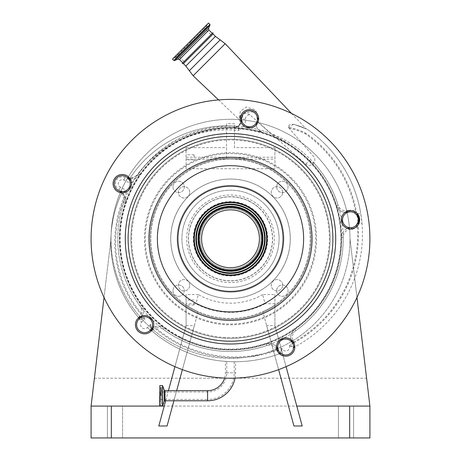 <?xml version="1.0" encoding="UTF-8"?>
<svg xmlns="http://www.w3.org/2000/svg" width="461" height="461" viewBox="0 0 461 461"><rect width="100%" height="100%" fill="white"/><g stroke="black" fill="none" stroke-linecap="round" stroke-linejoin="round"><path stroke-width="0.35" stroke-dasharray="2.31 1.73" d="M235.052 378.129A27.96 27.96 0 0 0 235.559 372.828L225.441 372.828L235.559 372.828L235.559 361.747M224.651 378.078A17.846 17.846 0 0 0 225.441 372.828L225.441 361.389M230.5 361.666C223.971 361.326 223.971 361.326 230.5 361.666C223.971 361.326 223.971 361.326 230.5 361.666C235.329 361.781 235.329 361.781 230.5 361.666C235.329 361.781 235.329 361.781 230.5 361.666C225.671 361.436 225.671 361.436 230.5 361.666C225.671 361.436 225.671 361.436 230.5 361.666C237.023 361.787 237.023 361.787 230.5 361.666C237.023 361.787 237.023 361.787 230.5 361.666M159.679 405.743L159.679 385.713M159.679 395.728L159.679 386.94L159.679 395.728M160.307 395.728L160.307 402.683L160.307 395.728M160.307 391.983L160.307 399.474L160.307 391.983L207.6 391.983A19.16 19.16 0 0 0 226.754 372.828L226.754 361.482M234.246 361.747L234.246 372.828A26.646 26.646 0 0 1 207.6 399.474L207.6 391.983L207.6 399.474L160.307 399.474M151.94 330.18A1.59 1.383 -135 0 1 152.257 330.41L151.773 330.819L150.557 324.371L149.71 330.802A1.59 1.59 0 0 1 149.716 330.802A1.59 1.59 0 0 1 151.773 330.819A127.461 127.461 0 0 0 279.908 353.575A1.59 1.59 0 0 1 281.331 353.731L281.948 348.493L279.908 353.575A127.461 127.461 0 0 1 151.773 330.819A1.59 1.59 0 0 0 151.554 330.658A1.59 1.59 0 0 1 151.773 330.819A127.461 127.461 0 0 0 279.424 353.754A127.461 127.461 0 0 1 151.773 330.819A1.59 1.59 0 0 0 149.721 330.796A1.59 1.59 0 0 1 149.716 330.802A7.964 7.964 0 0 1 138.963 330.33A7.964 7.964 0 0 0 149.71 330.802M138.675 317.704A1.59 1.59 0 0 0 138.628 317.652A116.305 116.305 0 0 1 121.335 193.827L126.746 191.764A13.542 13.542 0 0 0 122.298 188.134L120.448 187.189A3.982 3.982 0 0 1 118.944 181.432A3.982 3.982 0 0 1 123.773 179.957A13.542 13.542 0 0 0 131.84 182.694L128.573 178.102A1.59 1.59 0 0 0 130.457 177.491A1.59 1.59 0 0 1 129.581 178.136A1.59 1.59 0 0 0 130.457 177.491C132.221 178.447 134.917 177.22 138.536 173.82C160.076 143.705 196.426 125.882 233.37 127.282C235.715 127.075 237.063 126.752 237.415 126.32L238.867 130.463A11.951 11.951 0 0 0 245.529 119.036A3.982 3.982 0 0 1 249.845 114.835L305.85 164.116A5.463 5.463 0 0 0 313.543 156.423L288.24 127.213A67.715 67.715 0 0 1 305.908 133.2A123.479 123.479 0 0 1 289.203 345.231L293.524 348.251A1.59 1.59 0 0 1 293.53 348.245A1.59 1.59 0 0 1 294.36 347.087L289.203 345.231A3.982 3.982 0 0 1 282.835 349.853A3.982 3.982 0 0 1 281.948 348.493A123.479 123.479 0 0 1 150.557 324.371L147.411 327.512A3.982 3.982 0 0 1 141.781 327.512A3.982 3.982 0 0 1 141.562 322.118L138.963 319.064A7.964 7.964 0 0 1 150.228 319.064A7.964 7.964 0 0 1 150.228 330.33L151.698 328.86M152.752 328.877A1.59 0.864 -135 0 1 153.386 329.333L152.257 330.41M278.398 352.636L276.537 349.726A7.964 7.964 0 0 0 266.746 345.531A112.72 112.72 0 0 1 163.211 329.229A7.964 7.964 0 0 0 155.916 328.071L153.386 329.333M276.854 349.576L276.537 349.726A122.678 122.678 0 0 1 155.916 328.071L155.409 326.561A9.56 9.56 0 0 1 164.162 327.95A111.13 111.13 0 0 0 266.233 344.021A9.56 9.56 0 0 1 277.908 348.902A7.964 7.964 0 0 1 292.752 343.422L291.807 341.572A9.56 9.56 0 0 1 294.798 329.436A111.13 111.13 0 0 0 341.618 237.329A9.56 9.56 0 0 1 349.87 227.734A7.964 7.964 0 0 1 349.242 211.922L347.191 212.244A9.56 9.56 0 0 1 336.57 205.652A111.13 111.13 0 0 1 341.618 237.329A9.56 9.56 0 0 1 347.41 228.414M278.899 351.265L277.908 348.902M277.268 350.723L276.917 350.838M279.274 351.806L279.654 352.279M293.161 344.379L293.427 345.295M293.565 346.13L293.599 346.505M293.726 342.702L294.072 342.517L294.654 345.329M293.409 342.16L293.795 341.964L294.072 342.517M357.142 226.086L357.431 226.363A9.56 9.56 0 0 1 351.801 229.261A7.964 7.964 0 0 0 343.215 237.306A112.72 112.72 0 0 1 295.72 330.733A7.964 7.964 0 0 0 293.231 340.846L293.795 341.964A122.678 122.678 0 0 0 357.431 226.363L358.675 223.879L362.018 223.597A127.461 127.461 0 0 1 294.81 346.845M351.789 228.858L351.801 229.261M358.364 218.572L358.456 219.753M358.376 220.917L358.122 222.064M291.081 339.659A9.56 9.56 0 0 1 294.798 329.436A111.13 111.13 0 0 1 266.233 344.021A9.56 9.56 0 0 1 276.496 346.77M128.573 178.102A9.56 9.56 0 0 1 127.426 177.583A9.56 9.56 0 0 0 128.573 178.102A1.59 1.59 0 0 0 130.457 177.491A116.305 116.305 0 0 1 237.415 126.32A116.305 116.305 0 0 0 130.457 177.491L131.84 182.694A112.323 112.323 0 0 1 238.867 130.463L238.544 125.986C238.153 126.689 236.435 127.259 233.393 127.703C196.732 126.562 160.797 144.564 139.741 174.667A111.13 111.13 0 0 0 125.208 203.255A9.56 9.56 0 0 0 122.205 192.802L122.908 193.441L125.669 199.348A9.56 9.56 0 0 1 125.208 203.255A111.13 111.13 0 0 0 309.077 317.375A111.13 111.13 0 0 0 309.077 160.215A111.13 111.13 0 0 0 151.923 160.215A111.13 111.13 0 0 0 164.162 327.95A9.56 9.56 0 0 0 153.294 327.575L155.409 326.561M141.562 322.118A13.542 13.542 0 0 0 144.933 318.735L139.453 319.663A1.59 1.066 -82 0 0 139.718 317.744L138.628 317.652A1.59 1.59 0 0 1 138.963 319.064L140.432 317.906A9.56 9.56 0 0 1 138.963 319.064A7.964 7.964 0 0 0 138.963 330.33A7.964 7.964 0 0 1 138.963 319.064A1.59 1.302 57.3 0 0 139.257 318.782M121.433 192.767A1.59 1.59 0 0 1 121.335 193.827A116.305 116.305 0 0 0 138.628 317.652L141.377 313.492A7.964 7.964 0 0 0 140.19 306.248A112.72 112.72 0 0 1 123.698 202.748A7.964 7.964 0 0 0 124.084 199.492C123.387 195.781 122.47 193.897 121.335 193.827A116.305 116.305 0 0 0 138.628 317.652A1.59 1.59 0 0 1 138.963 319.064M139.308 317.214A1.59 1.302 57.3 0 0 139.101 316.874M142.893 313.987L142.017 315.906A9.56 9.56 0 0 0 141.464 305.297A9.56 9.56 0 0 1 142.893 313.987L141.377 313.492A111.527 111.527 0 0 1 124.084 199.492L125.669 199.348M118.638 190.739A7.964 7.964 0 0 0 127.887 178.009L129.028 179.444A7.964 7.964 0 0 0 127.887 178.009L127.426 177.583A7.964 7.964 0 0 1 127.887 178.009A7.964 7.964 0 0 0 116.621 178.009A7.964 7.964 0 0 0 122.517 191.603L118.638 190.739L120.488 191.678A9.56 9.56 0 0 1 120.638 191.759A1.59 1.59 0 0 1 121.335 193.827A1.59 1.59 0 0 0 120.638 191.759L126.746 191.764A112.323 112.323 0 0 0 144.933 318.735L139.718 317.744M129.028 179.444A10.701 10.701 0 0 1 125.254 177.508A6.829 6.829 0 0 0 117.428 188.468A6.829 6.829 0 0 0 119.157 189.725L121.007 190.664A10.701 10.701 0 0 1 122.517 191.603M123.773 179.957L125.254 177.508M147.411 327.512L149.773 329.874A1.59 1.187 -1.9 0 1 151.594 329.811M357.425 213.8L360.721 213.253L362.018 223.597M293.513 348.337L293.524 348.251A1.59 1.59 0 0 1 293.53 348.245A1.59 1.59 0 0 1 294.36 347.087A127.461 127.461 0 0 0 325.132 144.16A127.461 127.461 0 0 1 360.721 213.253M355.379 212.043L355.592 211.703L357.413 213.806M345.145 212.348A9.56 9.56 0 0 1 336.57 205.652A111.13 111.13 0 0 0 262.079 132.244L258.045 129.489A112.72 112.72 0 0 1 270.595 133.442C284.639 140.64 297.518 149.508 309.227 160.065L311.803 162.376L313.906 162.964A5.463 5.463 0 0 0 313.543 156.423L289.11 128.198C286.535 124.228 292.747 123.704 294.948 124.701A71.697 71.697 0 0 1 307.96 129.772A127.461 127.461 0 0 1 325.132 144.16A127.461 127.461 0 0 0 307.96 129.772A71.697 71.697 0 0 0 293.53 124.32C299.777 126.17 304.006 127.703 306.225 128.919L294.948 124.701A71.697 71.697 0 0 1 307.96 129.772A127.461 127.461 0 0 1 325.132 144.16M253.36 111.833L244.025 113.026L241.552 119.272A7.964 7.964 0 0 1 238.544 125.986L241.097 122.436A7.964 7.964 0 0 1 233.393 127.703A111.13 111.13 0 0 1 262.079 132.244A7.964 7.964 0 0 1 256.379 124.856M180.412 337.1A110.335 110.335 0 0 1 132.192 188.705A110.335 110.335 0 0 1 280.588 140.484A110.335 110.335 0 0 1 328.808 288.886A110.335 110.335 0 0 1 180.412 337.1M180.228 337.458A110.732 110.732 0 0 1 131.84 188.52A110.732 110.732 0 0 1 280.772 140.132A110.732 110.732 0 0 1 329.16 289.064A110.732 110.732 0 0 1 180.228 337.458M148.995 316.661A9.162 9.162 0 0 0 136.433 320.539A9.162 9.162 0 0 0 151.168 331.079A9.162 9.162 0 0 0 152.631 320.297A112.72 112.72 0 0 0 279.366 340.374A9.162 9.162 0 0 0 281.492 355.201A9.162 9.162 0 0 0 293.818 351.196A9.162 9.162 0 0 0 283.953 338.034A112.72 112.72 0 0 0 342.206 223.706A9.162 9.162 0 0 0 358.652 223.948A9.162 9.162 0 0 0 354.647 211.628A9.162 9.162 0 0 0 341.405 218.623A112.72 112.72 0 0 0 250.669 127.893A9.162 9.162 0 0 0 253.665 110.64A9.162 9.162 0 0 0 241.339 114.645A9.162 9.162 0 0 0 245.586 127.086A112.72 112.72 0 0 0 131.258 185.339A9.162 9.162 0 0 0 114.092 179.479A9.162 9.162 0 0 0 128.919 189.926A112.72 112.72 0 0 0 148.995 316.661M167.21 363.009A139.412 139.412 0 0 1 106.284 175.503A139.412 139.412 0 0 1 293.79 114.582A139.412 139.412 0 0 1 354.716 302.082A139.412 139.412 0 0 1 167.21 363.009M247.136 206.142A36.644 36.644 0 0 1 263.15 255.429A36.644 36.644 0 0 1 213.864 271.443A36.644 36.644 0 0 1 197.85 222.156A36.644 36.644 0 0 1 247.136 206.142A36.644 36.644 0 0 0 197.85 222.156A36.644 36.644 0 0 0 213.864 271.443M216.687 265.911A30.432 30.432 0 0 1 203.387 224.98A30.432 30.432 0 0 1 244.313 211.68A30.432 30.432 0 0 1 257.613 252.611A30.432 30.432 0 0 1 216.687 265.911A30.432 30.432 0 0 1 203.387 224.98A30.432 30.432 0 0 1 244.313 211.68A30.432 30.432 0 0 1 257.613 252.611A30.432 30.432 0 0 1 216.687 265.911M214.06 271.056A36.206 36.206 0 0 1 198.242 222.358A36.206 36.206 0 0 1 246.94 206.534A36.206 36.206 0 0 1 262.758 255.233A36.206 36.206 0 0 1 214.06 271.056M243.627 213.028A28.916 28.916 0 0 1 256.264 251.919A28.916 28.916 0 0 1 217.373 264.562A28.916 28.916 0 0 1 204.736 225.665A28.916 28.916 0 0 1 243.627 213.028M245.327 209.692A32.662 32.662 0 0 1 259.601 253.619A32.662 32.662 0 0 1 215.673 267.893A32.662 32.662 0 0 1 201.399 223.965A32.662 32.662 0 0 1 245.327 209.692A32.662 32.662 0 0 1 259.601 253.619A32.662 32.662 0 0 1 215.673 267.893A32.662 32.662 0 0 1 201.399 223.965A32.662 32.662 0 0 1 245.327 209.692A32.662 32.662 0 0 1 259.601 253.619A32.662 32.662 0 0 1 215.673 267.893A32.662 32.662 0 0 1 201.399 223.965A32.662 32.662 0 0 1 245.327 209.692M203.364 292.055A59.774 59.774 0 0 0 283.763 265.934A59.774 59.774 0 0 0 257.636 185.535A59.774 59.774 0 0 0 177.237 211.657A59.774 59.774 0 0 0 203.364 292.055M139.741 174.667A9.56 9.56 0 0 1 129.818 178.47L139.741 174.667L138.536 173.82M249.845 114.835C246.71 112.784 244.267 112.83 242.521 114.973L241.057 114.979L241.858 116.575A7.964 7.964 0 0 0 241.552 119.272A7.964 7.964 0 0 1 238.544 125.986A1.59 1.59 0 0 1 237.415 126.32L237.415 126.32A116.305 116.305 0 0 0 130.457 177.491M238.544 125.986L237.415 126.32L238.544 125.986A1.59 1.59 0 0 1 237.415 126.32A1.59 1.59 0 0 0 238.544 125.986L241.276 121.865M241.858 116.575A7.964 7.964 0 0 0 243.869 124.435A7.964 7.964 0 0 0 257.059 121.335L257.422 119.676M241.345 121.595L241.541 120.356M305.908 133.2L305.499 133.886A66.914 66.914 0 0 0 289.11 128.198M257.44 119.508L256.247 114.559M255.913 114.069L255.135 113.17M256.921 121.704A7.964 7.964 0 0 0 258.045 129.489M240.498 117.111L239.668 116.495L240.319 111.308L246.191 107.015L255.319 109.793L258.54 117.307M241.057 114.979L239.668 116.495C238.539 119.935 238.539 119.935 239.668 116.495C238.539 119.935 238.539 119.935 239.668 116.495L241.552 119.272L241.541 118.523M291.536 113.458L306.265 128.942L294.948 124.701M293.53 124.32L288.24 127.213M287.393 181.899A80.462 80.462 0 0 1 287.393 295.685A80.462 80.462 0 0 1 173.607 295.685A80.462 80.462 0 0 1 173.607 181.899A80.462 80.462 0 0 1 287.393 181.899A80.462 80.462 0 0 1 287.393 295.685A80.462 80.462 0 0 1 173.607 295.685A80.462 80.462 0 0 1 173.607 181.899A80.462 80.462 0 0 1 287.393 181.899A80.462 80.462 0 0 0 173.607 181.899A80.462 80.462 0 0 0 173.607 295.685M274.912 303.747L265.046 303.747L262.672 294.556L274.912 294.556L274.912 304.928A79.661 79.661 0 0 0 230.5 159.131A79.661 79.661 0 0 0 150.839 238.792A79.661 79.661 0 0 0 230.5 318.459A79.661 79.661 0 0 0 268.406 168.726A79.661 79.661 0 0 0 150.839 238.792A79.661 79.661 0 0 0 186.088 304.928L186.088 325.627L164.22 406.083L91.088 406.083L369.912 406.083L91.088 406.083L91.088 437.95L369.912 437.95L369.912 406.083L296.78 406.083L302.197 425.999M282.662 285.267A5.693 5.693 0 0 0 276.975 279.573A5.693 5.693 0 0 0 271.281 285.267A5.693 5.693 0 0 0 276.975 290.954A5.693 5.693 0 0 0 282.662 285.267A5.693 5.693 0 0 0 276.975 279.573A5.693 5.693 0 0 0 271.281 285.267A5.693 5.693 0 0 0 276.975 290.954A5.693 5.693 0 0 0 282.662 285.267M283.872 238.792A53.372 53.372 0 0 0 230.5 185.42A53.372 53.372 0 0 0 177.128 238.792A53.372 53.372 0 0 0 230.5 292.17A53.372 53.372 0 0 0 283.872 238.792A53.372 53.372 0 0 0 230.5 185.42A53.372 53.372 0 0 0 177.128 238.792A53.372 53.372 0 0 0 230.5 292.17A53.372 53.372 0 0 0 283.872 238.792M189.719 285.267A5.693 5.693 0 0 0 184.025 279.573A5.693 5.693 0 0 0 178.338 285.267A5.693 5.693 0 0 0 184.025 290.954A5.693 5.693 0 0 0 189.719 285.267A5.693 5.693 0 0 0 184.025 279.573A5.693 5.693 0 0 0 178.338 285.267A5.693 5.693 0 0 0 184.025 290.954A5.693 5.693 0 0 0 189.719 285.267M265.046 303.747A73.57 73.57 0 0 1 195.954 303.747L186.088 303.747L186.088 304.928A79.661 79.661 0 0 0 198.155 311.596L167.061 425.999M186.088 168.726L186.088 147.629L186.088 168.726L274.912 168.726L274.912 147.629L274.912 168.726M282.662 192.323A5.693 5.693 0 0 0 276.975 186.63A5.693 5.693 0 0 0 271.281 192.323A5.693 5.693 0 0 0 276.975 198.011A5.693 5.693 0 0 0 282.662 192.323A5.693 5.693 0 0 0 276.975 186.63A5.693 5.693 0 0 0 271.281 192.323A5.693 5.693 0 0 0 276.975 198.011A5.693 5.693 0 0 0 282.662 192.323M189.719 192.323A5.693 5.693 0 0 0 184.025 186.63A5.693 5.693 0 0 0 178.338 192.323A5.693 5.693 0 0 0 184.025 198.011A5.693 5.693 0 0 0 189.719 192.323A5.693 5.693 0 0 0 184.025 186.63A5.693 5.693 0 0 0 178.338 192.323A5.693 5.693 0 0 0 184.025 198.011A5.693 5.693 0 0 0 189.719 192.323M268.216 201.082A53.332 53.332 0 0 0 192.784 201.082A53.332 53.332 0 0 0 192.784 276.508A53.332 53.332 0 0 0 268.216 276.508A53.332 53.332 0 0 0 268.216 201.082A53.332 53.332 0 0 0 192.784 201.082A53.332 53.332 0 0 0 192.784 276.508A53.332 53.332 0 0 0 268.216 276.508A53.332 53.332 0 0 0 268.216 201.082M264.862 204.43A48.595 48.595 0 0 0 196.138 204.43A48.595 48.595 0 0 0 196.138 273.154A48.595 48.595 0 0 0 264.862 273.154A48.595 48.595 0 0 0 264.862 204.43A48.595 48.595 0 0 0 196.138 204.43A48.595 48.595 0 0 0 196.138 273.154A48.595 48.595 0 0 0 264.862 273.154A48.595 48.595 0 0 0 264.862 204.43A48.595 48.595 0 0 1 264.862 273.154A48.595 48.595 0 0 1 196.138 273.154M256.46 212.832A36.713 36.713 0 0 1 256.46 264.752A36.713 36.713 0 0 1 204.54 264.752A36.713 36.713 0 0 1 204.54 212.832A36.713 36.713 0 0 1 256.46 212.832M256.132 213.161A36.246 36.246 0 0 0 204.868 213.161A36.246 36.246 0 0 0 204.868 264.424A36.246 36.246 0 0 0 256.132 264.424A36.246 36.246 0 0 0 256.132 213.161A36.246 36.246 0 0 0 204.868 213.161A36.246 36.246 0 0 0 204.868 264.424A36.246 36.246 0 0 0 256.132 264.424A36.246 36.246 0 0 0 256.132 213.161M262.672 294.556A64.379 64.379 0 0 1 198.328 294.556L195.954 303.747M198.328 294.556L186.088 294.556L186.088 325.627L174.938 366.651M186.088 303.747L186.088 294.556M274.912 294.556L274.912 325.627L296.78 406.083M356.975 297.437L349.991 238.792A119.491 119.491 0 0 0 128.348 176.799M127.772 177.756A119.491 119.491 0 0 0 120.649 191.764M120.298 192.589A119.491 119.491 0 0 0 111.009 238.792L104.025 297.437M276.675 290.661A5.693 5.693 0 0 0 282.368 296.348A5.693 5.693 0 0 0 288.056 290.661A5.693 5.693 0 0 0 282.368 284.967A5.693 5.693 0 0 0 276.675 290.661A5.693 5.693 0 0 1 282.368 284.967A5.693 5.693 0 0 1 288.056 290.661A5.693 5.693 0 0 1 282.368 296.348A5.693 5.693 0 0 1 276.675 290.661M170.754 238.792A59.746 59.746 0 0 0 230.5 298.538A59.746 59.746 0 0 0 290.246 238.792A59.746 59.746 0 0 0 230.5 179.047A59.746 59.746 0 0 0 170.754 238.792A59.746 59.746 0 0 1 230.5 179.047A59.746 59.746 0 0 1 290.246 238.792A59.746 59.746 0 0 1 230.5 298.538A59.746 59.746 0 0 1 170.754 238.792M172.944 290.661A5.693 5.693 0 0 0 178.632 296.348A5.693 5.693 0 0 0 184.325 290.661A5.693 5.693 0 0 0 178.632 284.967A5.693 5.693 0 0 0 172.944 290.661A5.693 5.693 0 0 1 178.632 284.967A5.693 5.693 0 0 1 184.325 290.661A5.693 5.693 0 0 1 178.632 296.348A5.693 5.693 0 0 1 172.944 290.661M276.675 186.93A5.693 5.693 0 0 0 282.368 192.617A5.693 5.693 0 0 0 288.056 186.93A5.693 5.693 0 0 0 282.368 181.236A5.693 5.693 0 0 0 276.675 186.93A5.693 5.693 0 0 1 282.368 181.236A5.693 5.693 0 0 1 288.056 186.93A5.693 5.693 0 0 1 282.368 192.617A5.693 5.693 0 0 1 276.675 186.93M172.944 186.93A5.693 5.693 0 0 0 178.632 192.617A5.693 5.693 0 0 0 184.325 186.93A5.693 5.693 0 0 0 178.632 181.236A5.693 5.693 0 0 0 172.944 186.93A5.693 5.693 0 0 1 178.632 181.236A5.693 5.693 0 0 1 184.325 186.93A5.693 5.693 0 0 1 178.632 192.617A5.693 5.693 0 0 1 172.944 186.93M226.518 123.732L226.518 159.131L226.518 123.732L234.482 123.732L234.482 147.629L274.912 147.629M186.088 157.23L274.912 157.23M186.088 147.629L226.518 147.629M94.407 378.204L366.593 378.204L349.991 238.792A119.491 119.491 0 0 0 230.5 119.301A119.491 119.491 0 0 0 111.009 238.792A119.491 119.491 0 0 0 230.5 358.289A119.491 119.491 0 0 0 349.991 238.792A119.491 119.491 0 0 1 230.5 358.289A119.491 119.491 0 0 1 111.009 238.792L91.088 406.083M144.466 238.792A86.034 86.034 0 0 1 230.5 152.758A86.034 86.034 0 0 1 316.534 238.792A86.034 86.034 0 0 1 230.5 324.826A86.034 86.034 0 0 1 144.466 238.792A86.034 86.034 0 0 1 230.5 152.758A86.034 86.034 0 0 1 316.534 238.792A86.034 86.034 0 0 1 230.5 324.826A86.034 86.034 0 0 1 144.466 238.792M366.593 378.204L369.912 406.083M122.557 406.083L107.419 406.083L122.557 406.083L122.557 437.95L107.419 437.95L122.557 437.95L107.419 437.95L122.557 437.95L122.557 406.083L122.557 437.95L122.557 406.083L107.419 406.083L107.419 437.95L107.419 406.083L107.419 437.95L107.419 406.083L122.557 406.083M338.443 406.083L353.581 406.083L338.443 406.083L338.443 437.95L353.581 437.95L338.443 437.95L353.581 437.95L338.443 437.95L338.443 406.083L353.581 406.083L353.581 437.95L353.581 406.083L338.443 406.083L338.443 437.95L338.443 406.083M234.482 147.629L234.482 123.732M286.062 366.651L283.123 355.846M282.749 354.457L274.912 325.627L266.654 325.627L278.617 369.636M353.581 406.083L353.581 437.95L353.581 406.083M158.803 425.999L164.22 406.083M168.409 390.669L165.655 400.788M186.088 325.627L194.346 325.627L182.383 369.636M176.661 390.669L173.912 400.788M293.939 425.999L262.845 311.596A79.661 79.661 0 0 0 274.912 304.928L274.912 325.627M186.088 302.531L186.088 300.002L186.088 302.531M194.052 302.531L194.052 305.061L194.052 302.531M186.088 157.31L186.088 154.781L186.088 157.31M194.052 157.31L194.052 154.781L194.052 157.31M186.088 159.131L274.912 159.131M194.346 325.627L198.155 311.596A79.661 79.661 0 0 0 262.845 311.596L266.654 325.627M258.016 122.194L270.595 133.442M183.409 63.606L213.04 33.976M197.544 48.117L212.279 33.388L197.544 48.117M208.533 23.05L172.477 59.1M190.508 41.075L175.722 55.862L190.508 41.075M225.441 338.241L225.504 337.533L225.798 338.259A99.576 99.576 0 0 1 160.088 309.204A99.576 99.576 0 0 0 225.504 338.247L225.504 337.533A98.867 98.867 0 0 1 142.409 193.908A98.867 98.867 0 0 1 327.189 259.439A98.867 98.867 0 0 1 235.496 337.533L235.496 338.247A99.576 99.576 0 0 0 300.912 168.38A99.576 99.576 0 0 1 235.202 338.259L235.496 337.533L235.559 338.241M160.088 309.204A99.576 99.576 0 0 1 275.707 150.067A99.576 99.576 0 0 1 300.912 168.38A99.576 99.576 0 0 0 160.088 168.38A99.576 99.576 0 0 0 160.088 309.204M235.202 338.259L235.496 338.247L235.202 338.259M234.246 338.299L234.159 337.59L233.75 338.316L234.159 338.305L233.75 338.316A99.576 99.576 0 0 1 227.25 338.316L226.841 338.305L227.25 338.316L226.841 337.59L226.754 338.299M226.841 338.305A99.576 99.576 0 0 0 234.159 338.305L234.159 337.59A98.867 98.867 0 0 1 226.841 337.59L226.841 338.305M207.6 390.669L207.6 400.788M164.986 400.788L164.986 390.669M164.237 401.312L164.237 390.144M162.612 405.778L162.612 385.678M162.514 405.847L162.514 385.609M159.783 405.847L159.783 385.609M160.762 395.728L160.762 387.044L160.762 395.728M161.125 395.728L161.125 388.202L161.125 395.728M281.331 353.731A1.59 1.59 0 0 0 279.908 353.575M292.66 341.14L293.231 340.846M341.618 237.329L343.215 237.306M294.798 329.436L295.72 330.733M266.233 344.021L266.746 345.531M164.162 327.95L163.211 329.229M123.698 202.748L125.208 203.255A111.13 111.13 0 0 0 141.464 305.297L140.19 306.248M120.615 191.436L120.488 191.678A9.56 9.56 0 0 1 120.638 191.759M349.058 210.74L348.994 210.349A9.56 9.56 0 0 1 355.592 211.703A122.678 122.678 0 0 0 305.499 133.886M347.191 212.244A9.56 9.56 0 0 1 336.57 205.652A111.13 111.13 0 0 0 262.079 132.244M216.301 266.654A31.267 31.267 0 0 1 202.638 224.599A31.267 31.267 0 0 1 244.699 210.931A31.267 31.267 0 0 1 258.362 252.991A31.267 31.267 0 0 1 216.301 266.654M244.722 210.884A31.325 31.325 0 0 1 258.414 253.014A31.325 31.325 0 0 1 216.278 266.706A31.325 31.325 0 0 1 202.586 224.57A31.325 31.325 0 0 1 244.722 210.884M249.614 201.273A42.107 42.107 0 0 1 268.02 257.912A42.107 42.107 0 0 1 211.386 276.312A42.107 42.107 0 0 1 192.98 219.678A42.107 42.107 0 0 1 249.614 201.273M233.393 127.703L233.37 127.282M245.529 119.036L241.552 119.272M120.448 187.189L119.157 189.725M122.298 188.134L121.007 190.664M347.041 211.299L346.943 210.671L348.994 210.349M336.57 205.652L338.092 205.18A7.964 7.964 0 0 0 346.943 210.671M290.776 178.522A85.239 85.239 0 0 0 170.224 178.522A85.239 85.239 0 0 0 170.224 299.068A85.239 85.239 0 0 0 290.776 299.068A85.239 85.239 0 0 0 290.776 178.522M305.85 164.116L309.567 160.399M193.142 75.754L225.187 43.714M189.31 70.717L220.151 39.877M199.521 269.777A43.812 43.812 0 0 0 261.479 269.777A43.812 43.812 0 0 0 261.479 207.813A43.812 43.812 0 0 0 199.521 207.813A43.812 43.812 0 0 0 199.521 269.777M260.171 209.121A41.963 41.963 0 0 0 200.829 209.121A41.963 41.963 0 0 0 200.829 268.469A41.963 41.963 0 0 0 260.171 268.469A41.963 41.963 0 0 0 260.171 209.121M204.206 265.087A37.185 37.185 0 0 0 256.794 265.087A37.185 37.185 0 0 0 256.794 212.498A37.185 37.185 0 0 0 204.206 212.498A37.185 37.185 0 0 0 204.206 265.087M255.936 213.357A35.97 35.97 0 0 0 205.064 213.357A35.97 35.97 0 0 0 205.064 264.228A35.97 35.97 0 0 0 255.936 264.228A35.97 35.97 0 0 0 255.936 213.357M208.441 260.851A31.192 31.192 0 0 1 208.441 216.739A31.192 31.192 0 0 1 252.559 216.739A31.192 31.192 0 0 1 252.559 260.851A31.192 31.192 0 0 1 208.441 260.851M349.674 406.083L349.674 437.95M111.326 406.083L111.326 437.95M313.906 162.964A112.72 112.72 0 0 1 338.092 205.18M185.829 66.032L215.46 36.402M208.914 30.023L179.45 59.481M208.597 28.219L177.652 59.164M210.032 25.142L174.569 60.598M209.905 24.421L173.855 60.472M190.779 41.352L207.41 24.721L190.779 41.352M190.998 41.565L174.46 58.103L190.998 41.565M160.307 388.779L161.396 387.684L160.762 387.044L159.679 386.94M159.679 404.516L160.762 404.412L161.396 403.773L161.396 395.728L161.396 403.773L160.307 402.683M161.396 395.728L161.396 387.684L161.396 395.728M218.526 99.899L238.579 118.978C240.533 121.266 240.544 123.565 238.614 125.876L237.363 126.32M194.052 305.061L186.088 305.061M194.052 300.002L186.088 300.002M194.052 159.834L186.088 159.834M194.052 154.781L186.088 154.781M173.463 58.115L175.491 57.89L207.317 26.064L207.548 24.035M205.289 26.289L207.317 26.064L175.491 57.89L175.722 55.862M184.17 61.497L177.128 54.456M210.925 34.736L203.883 27.695"/><path stroke-width="0.69" d="M207.6 400.788L207.6 390.669L164.986 390.669L164.986 400.788L207.6 400.788A27.96 27.96 0 0 0 235.052 378.129M207.6 390.669A17.846 17.846 0 0 0 224.651 378.078M159.783 405.847L159.783 385.609L159.679 405.743L162.612 405.778L162.612 385.678L164.237 390.144L164.237 401.312L162.612 405.778M149.744 330.773L149.721 330.796A1.59 1.59 0 0 1 149.721 330.796L150.228 330.33A1.59 1.383 -135 0 1 151.94 330.18M149.71 330.802A1.59 1.59 0 0 1 151.554 330.658A1.59 1.59 0 0 0 149.71 330.802L149.716 330.802M150.228 330.33L151.698 328.86A1.59 0.864 -135 0 1 152.752 328.877M280.542 353.149L281.331 353.731A1.59 1.59 0 0 0 279.908 353.575A127.461 127.461 0 0 1 279.424 353.754A127.461 127.461 0 0 0 279.908 353.575L278.398 352.636M276.496 346.77A9.56 9.56 0 0 1 277.908 348.902L276.854 349.576M278.548 350.642L276.917 350.838M291.289 341.405A7.964 7.964 0 0 0 280.023 341.405A7.964 7.964 0 0 0 280.023 352.671A7.964 7.964 0 0 0 291.289 352.671A7.964 7.964 0 0 0 291.289 341.405M278.899 351.265L279.274 351.806M279.654 352.279L280.288 352.93M293.726 342.702L292.752 343.422L293.161 344.379M293.427 345.295L293.565 346.13M293.599 346.505L293.524 348.251A1.59 1.59 0 0 1 294.36 347.087L294.654 345.329M351.801 229.261L351.737 227.659A7.964 7.964 0 0 0 356.272 225.268L357.142 226.086M358.122 222.064L356.272 225.268M357.707 223.164L358.687 223.873L359.131 218.451L357.425 213.8M358.456 219.753L358.376 220.917M359.131 218.451L358.364 218.572L356.647 214.74L357.413 213.806M344.857 225.423A7.964 7.964 0 0 0 356.123 225.423A7.964 7.964 0 0 0 356.123 214.158A7.964 7.964 0 0 0 344.857 214.158A7.964 7.964 0 0 0 344.857 225.423M347.41 228.414A9.56 9.56 0 0 1 349.87 227.734L351.697 227.665M356.647 214.74L354.74 213.051L355.379 212.043M292.752 343.422L291.807 341.572A9.56 9.56 0 0 1 291.081 339.659M151.698 328.86L153.294 327.575A9.56 9.56 0 0 0 151.698 328.86M138.963 330.33A7.964 7.964 0 0 0 150.228 330.33A7.964 7.964 0 0 0 150.228 319.064A7.964 7.964 0 0 0 138.963 319.064A7.964 7.964 0 0 0 138.963 330.33M138.963 319.064A1.59 1.59 0 0 0 138.675 317.704M139.257 318.782A1.59 1.302 57.3 0 0 139.308 317.214M142.017 315.906L140.432 317.906A9.56 9.56 0 0 0 142.017 315.906M121.433 192.767A1.59 1.59 0 0 0 120.638 191.759L122.205 192.802A9.56 9.56 0 0 0 120.488 191.678L118.638 190.739M116.621 189.275A7.964 7.964 0 0 0 127.887 189.275A7.964 7.964 0 0 0 127.887 178.009A7.964 7.964 0 0 0 116.621 178.009A7.964 7.964 0 0 0 116.621 189.275M294.81 346.845A127.461 127.461 0 0 1 294.36 347.087M349.058 210.74L349.242 211.922A7.964 7.964 0 0 1 354.74 213.051A7.964 7.964 0 0 0 349.242 211.922L347.191 212.244A9.56 9.56 0 0 1 345.145 212.348M245.586 127.086L250.669 127.893M128.919 189.926L131.258 185.339M152.631 320.297L148.995 316.661M283.953 338.034L279.366 340.374M341.405 218.623L342.206 223.706M140.438 332.859A9.162 9.162 0 0 0 152.758 328.854A9.162 9.162 0 0 0 148.753 316.534A9.162 9.162 0 0 0 136.433 320.539A9.162 9.162 0 0 0 140.438 332.859M118.097 191.805A9.162 9.162 0 0 0 130.417 187.8A9.162 9.162 0 0 0 126.412 175.48A9.162 9.162 0 0 0 114.092 179.479A9.162 9.162 0 0 0 118.097 191.805M245.344 126.965A9.162 9.162 0 0 0 257.664 122.96A9.162 9.162 0 0 0 253.665 110.64A9.162 9.162 0 0 0 241.339 114.645A9.162 9.162 0 0 0 245.344 126.965M289.813 338.875A9.162 9.162 0 0 0 277.493 342.88A9.162 9.162 0 0 0 281.492 355.201A9.162 9.162 0 0 0 293.818 351.196A9.162 9.162 0 0 0 289.813 338.875M354.647 211.628A9.162 9.162 0 0 0 342.327 215.633A9.162 9.162 0 0 0 346.332 227.953A9.162 9.162 0 0 0 358.652 223.948A9.162 9.162 0 0 0 354.647 211.628M167.21 363.009A139.412 139.412 0 0 1 106.284 175.503A139.412 139.412 0 0 1 293.79 114.582A139.412 139.412 0 0 1 354.716 302.082A139.412 139.412 0 0 1 167.21 363.009M247.136 206.142A36.644 36.644 0 0 1 263.15 255.429A36.644 36.644 0 0 1 213.864 271.443A36.644 36.644 0 0 1 197.85 222.156A36.644 36.644 0 0 1 247.136 206.142M214.06 271.056A36.206 36.206 0 0 1 198.242 222.358A36.206 36.206 0 0 1 246.94 206.534A36.206 36.206 0 0 1 262.758 255.233A36.206 36.206 0 0 1 214.06 271.056M217.373 264.562A28.916 28.916 0 0 1 204.736 225.665A28.916 28.916 0 0 1 243.627 213.028A28.916 28.916 0 0 1 256.264 251.919A28.916 28.916 0 0 1 217.373 264.562M128.573 178.102A1.59 1.59 0 0 0 129.581 178.136A1.59 1.59 0 0 1 128.573 178.102L129.818 178.47A9.56 9.56 0 0 1 127.426 177.583M240.498 117.111L241.552 119.272L241.541 120.356L241.552 119.272A7.964 7.964 0 0 1 241.097 122.436L241.858 116.575L242.521 114.973M256.379 124.856A7.964 7.964 0 0 1 256.921 121.704M255.135 113.17A7.964 7.964 0 0 0 243.869 113.17A7.964 7.964 0 0 0 243.869 124.435A7.964 7.964 0 0 0 255.135 124.435A7.964 7.964 0 0 0 255.135 113.17L253.36 111.833M279.908 353.575A1.59 1.59 0 0 1 281.331 353.731A7.964 7.964 0 0 0 293.524 348.251L293.53 348.245M256.247 114.559L255.913 114.069M258.54 117.307L257.059 121.335L258.016 122.194M296.78 406.083L369.912 406.083L356.975 297.437M128.348 176.799A119.491 119.491 0 0 0 127.772 177.756M120.649 191.764A119.491 119.491 0 0 0 120.298 192.589M104.025 297.437L91.088 406.083L91.088 437.95L369.912 437.95L369.912 406.083M278.617 369.636L293.939 425.999L302.197 425.999L286.062 366.651M283.123 355.846L282.749 354.457M91.088 406.083L164.22 406.083M174.938 366.651L168.409 390.669M165.655 400.788L158.803 425.999L167.061 425.999L173.912 400.788M182.383 369.636L176.661 390.669M212.913 32.748L197.544 48.117L212.913 32.748L213.04 33.976L183.409 63.606L185.829 66.032L193.142 75.754L225.187 43.714L291.536 113.458M197.544 48.117L182.181 63.485L197.544 48.117M190.508 41.075L208.533 23.05L209.905 24.421L173.855 60.472L172.477 59.1L190.508 41.075M159.783 385.609L162.514 385.609L162.514 405.847M281.331 353.731A7.964 7.964 0 0 0 293.524 348.251M292.378 342.684L293.409 342.16M291.807 341.572L292.66 341.14M182.735 332.537A105.212 105.212 0 0 1 136.756 191.027A105.212 105.212 0 0 1 278.265 145.048A105.212 105.212 0 0 1 324.244 286.558A105.212 105.212 0 0 1 182.735 332.537M184.014 330.03A102.394 102.394 0 0 1 139.268 192.306A102.394 102.394 0 0 1 276.986 147.56A102.394 102.394 0 0 1 321.732 285.278A102.394 102.394 0 0 1 184.014 330.03M193.47 311.475A81.568 81.568 0 0 1 157.823 201.762A81.568 81.568 0 0 1 267.53 166.116A81.568 81.568 0 0 1 303.177 275.828A81.568 81.568 0 0 1 193.47 311.475M263.698 173.641A73.12 73.12 0 0 1 295.651 271.99A73.12 73.12 0 0 1 197.302 303.943A73.12 73.12 0 0 1 165.349 205.6A73.12 73.12 0 0 1 263.698 173.641M206.632 285.641A52.577 52.577 0 0 1 183.651 214.924A52.577 52.577 0 0 1 254.368 191.949A52.577 52.577 0 0 1 277.349 262.661A52.577 52.577 0 0 1 206.632 285.641M214.774 269.656A34.638 34.638 0 0 1 199.636 223.066A34.638 34.638 0 0 1 246.226 207.928A34.638 34.638 0 0 1 261.364 254.518A34.638 34.638 0 0 1 214.774 269.656M215.039 269.138A34.056 34.056 0 0 1 200.155 223.331A34.056 34.056 0 0 1 245.961 208.447A34.056 34.056 0 0 1 260.845 254.253A34.056 34.056 0 0 1 215.039 269.138M215.834 267.576A32.305 32.305 0 0 1 201.716 224.127A32.305 32.305 0 0 1 245.166 210.009A32.305 32.305 0 0 1 259.284 253.458A32.305 32.305 0 0 1 215.834 267.576M216.1 267.057A31.717 31.717 0 0 1 202.241 224.392A31.717 31.717 0 0 1 244.9 210.533A31.717 31.717 0 0 1 258.759 253.193A31.717 31.717 0 0 1 216.1 267.057M347.191 212.244L347.041 211.299M213.04 33.976L215.46 36.402L220.151 39.877L189.31 70.717M349.674 406.083L349.674 437.95M111.326 406.083L111.326 437.95M215.46 36.402L185.829 66.032M182.815 62.846L179.45 59.481L208.914 30.023L208.597 28.219L210.032 25.142L209.905 24.421M179.45 59.481L177.652 59.164L208.597 28.219M177.652 59.164L174.569 60.598L210.032 25.142M164.986 400.788L164.237 401.312M164.237 390.144L164.986 390.669M241.552 119.272L241.541 118.679M220.151 39.877L225.187 43.714M218.526 99.899L193.142 75.754M182.181 63.485L183.409 63.606M212.279 33.388L208.914 30.023M174.569 60.598L173.855 60.472"/></g></svg>
